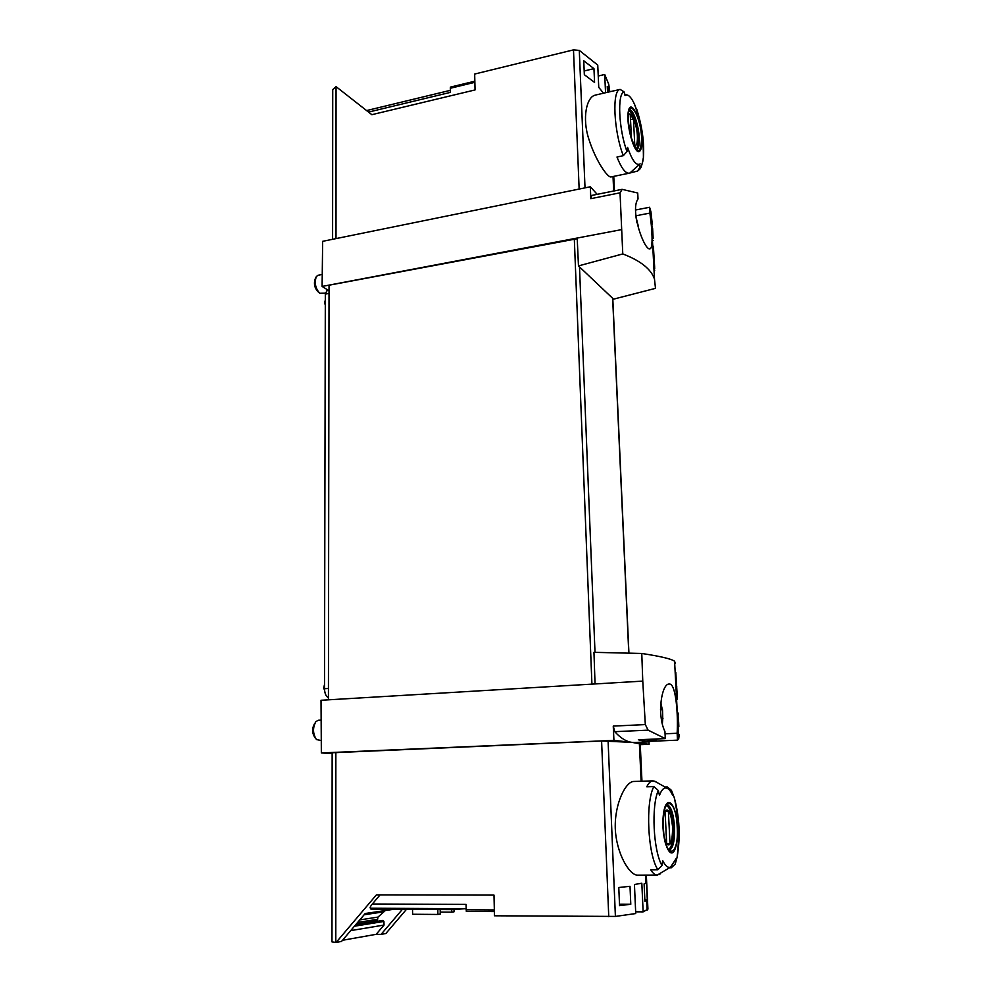 <?xml version="1.0" encoding="UTF-8"?>
<svg xmlns="http://www.w3.org/2000/svg" width="992" height="992" viewBox="0 0 992 992"><rect width="100%" height="100%" fill="white"/><g stroke="black" fill="none" stroke-linecap="round" stroke-linejoin="round"><path stroke-width="1.49" d="M677.858 714.972L678.726 726.144L677.858 712.702L677.846 718.332L677.412 714.984M641.774 653.468L642.766 681.107L595.039 683.947L593.96 652.327L641.774 653.468C660.486 656.32 671.423 658.911 674.585 661.242L675.242 663.226M642.766 681.107L645.321 724.582L613.254 726.094L613.936 740.379L321.346 752.94L332.146 753.548M678.441 734.526L679.198 734.489L678.677 739.102L677.499 740.156L677.127 733.262C678.255 716.534 676.11 682.694 669.166 684.058C661.825 683.302 656.543 714.314 664.938 731.538L665.297 738.606L648.098 730.149L645.321 724.582M675.924 679.855L676.581 697.971L677.437 699.149L675.788 672.34L675.564 679.88M678.764 725.053L678.652 722.102M678.838 726.305L678.478 719.138M678.28 715.009L678.193 713.36M653.058 236.902L652.748 230.9M652.624 228.495L653.12 237.869M622.778 253.927L578.472 265.918L613.54 299.15L655.489 288.35L654.484 279.087C651.087 269.092 640.522 260.71 622.778 253.927L620.037 192.82L622.17 189.36L637.72 193.006L638.03 198.946C629.598 210.341 644.651 251.348 649.983 248.769C653.244 248.682 652.252 229.313 649.872 213.094L649.574 207.266L650.95 211.842L652.339 224.812M652.116 226.188L652.972 237.262L651.707 226.263M654.67 267.418L653.381 246.239L653.542 262.136L654.72 268.373M494.376 911.561L466.314 911.375L466.054 904.406L372.347 903.997C370.264 906.564 369.632 907.965 370.475 908.201L466.141 908.746L370.475 908.201M644.85 899.967L647.305 899.98L644.912 901.319L644.118 883.884L645.879 883.227L645.494 875.118M630.788 904.245L619.554 905.671L618.785 887.505L630.007 886.302L630.788 904.245L619.492 904.196M332.593 239.295L332.729 89.64L336.052 86.626L371.851 114.688L475.044 89.937L474.672 74.053L573.488 49.873L579.291 50.406L597.754 65.075L598.746 87.383L603.558 93.198M598.238 76.012L604.711 74.487L608.716 84.196L609.82 91.76M604.711 74.487L605.554 92.74M610.923 176.911C607.786 177.878 595.671 160.84 588.926 139.351C581.771 117.936 586.694 96.832 595.237 95.158M609.138 91.921L607.253 86.391L607.526 92.293M583.755 60.785L584.338 74.698L594.568 82.423L593.96 68.646L583.755 60.785M646.338 875.118L647.925 909.131L643.138 911.871L635.649 911.822M365.006 913.744L385.082 910.755L377.989 917.079L377.258 921.308M354.429 926.218L383.916 921.444L384.04 925.052L376.166 934.315L381.077 934.377L402.392 909.329M384.04 925.052L350.709 930.62M342.525 940.28L376.166 934.315M639.753 164.089L639.728 167.648L637.596 171.033L629.275 173.178C625.481 173.612 621.389 168.218 616.987 157.021L623.311 155.682L626.956 151.553L627.589 147.411C632.016 160.158 636.07 165.714 639.753 164.089L629.97 172.943M637.224 112.604L636.74 109.207C642.233 126.703 644.453 142.811 643.399 157.53C643.56 139.314 640.609 121.582 634.545 104.321C631.892 98.543 629.387 95.418 627.018 94.934L625.034 95.492L624.018 91.797L620.099 89.404L614.06 90.793M640.1 163.829L633.9 169.471M634.545 104.321L637.744 112.84M664.851 786.954L667.207 786.892L671.423 790.302L672.712 795.472C670.89 791.356 668.955 788.913 666.909 788.132C664.045 787.226 661.577 789.632 659.469 795.373L658.304 790.512L653.852 786.557L646.784 786.768C648.669 782.936 650.764 780.964 653.071 780.865L633.615 781.473C625.989 781.535 614.556 803.049 615.263 828.32C616.28 853.591 629.573 875.378 637.509 875.142L657.287 875.068C655.067 875.056 652.872 873.295 650.715 869.798L657.882 869.748L661.986 865.545L662.681 860.548C665.26 865.929 667.914 868.112 670.604 867.107L657.287 875.068M670.604 867.107L675.961 858.824L675.217 864.082L671.286 867.777L669.563 867.789M660.585 873.63L658.886 874.733M653.071 780.865L656.444 782.142M647.305 899.98L646.511 882.793L645.879 883.227M643.138 911.871L641.824 883.24L634.434 884.492L635.736 913.558L615.4 916.422L494.475 915.79L493.991 895.094L376.377 894.896L336.164 942.4L331.973 941.904L332.146 752.767L601.598 740.987L634.57 742.475L647.268 741.942L651.124 741.272L651.087 740.404M639.431 744.546L640.249 744.397L639.381 743.727L632.127 742.388L649.115 744.273L649.004 741.768M597.172 194.345L590.352 186.769L322.648 241.329L322.102 286.428L328.55 290.458M590.352 186.769L590.786 198.673L591.815 195.461M621.339 229.673L322.102 286.428M577.195 238.055L578.472 265.918M595.039 683.947L321.024 700.265L321.346 752.94M577.22 238.712L329.034 285.212L328.426 699.819M677.499 740.156L651.124 741.272M665.297 738.606L638.34 739.772L647.268 741.942M613.254 726.094L614.755 731.674C620.707 738.209 626.498 741.78 632.127 742.388L613.936 740.379M393.799 909.267L365.205 913.508L341.533 941.445L336.164 942.4M406.447 909.354L385.863 933.522L381.077 934.377M464.727 908.746L451.062 909.614L370.946 909.131L371.715 908.213M380.048 894.908L372.347 903.997M649.115 744.273L639.431 744.682M412.536 909.379L412.598 914.264L437.894 914.45L440.25 914.066L440.175 909.552M437.819 909.54L437.894 914.45M451.744 909.627L451.794 912.169L454.051 911.797L454.014 909.602M440.212 912.082L451.794 912.169M677.127 733.262L665.049 733.795M649.872 213.094L635.86 215.797M649.574 207.266L635.624 209.982M474.833 81.195L450.393 87.122L450.393 92.38L368.578 112.084M677.424 826.919C677.821 835.983 677.09 843.212 675.242 848.582C670.121 863.375 660.709 837.657 663.313 815.275C665.644 792.732 676.358 802.292 677.424 826.919M663.239 827.774C664.615 860.225 679.272 858.105 677.201 826.931C676.036 795.894 661.428 795.572 663.239 827.774M641.824 138.384C642.134 145.564 641.365 149.891 639.542 151.367C634.496 155.397 625.692 124.236 628.37 111.278C630.776 97.836 640.993 118.904 641.824 138.384M628.196 120.342L630.28 134.614C636.889 154.653 640.671 155.818 641.613 138.111C640.745 113.782 626.708 94.401 628.196 120.342M664.032 812.25C668.062 806.645 670.914 811.592 672.601 827.092C672.464 842.989 670.084 848.197 665.446 842.716M668.372 811.146L666.674 810.179L665.062 811.233L666.686 843.845L668.286 844.713L670.009 843.522L668.372 811.146L665.074 811.22M666.314 805.368C669.972 807.29 672.266 814.506 673.208 827.03C673.556 839.877 671.931 847.391 668.372 849.586M628.184 115.841C630.304 108.624 636.963 123.616 637.397 136.288C637.571 144.299 636.269 147.064 633.491 144.584M632.97 143.356L634.768 144.931L633.466 119.052L630.28 114.787L631.495 139.128M629.002 110.571C633.566 114.055 636.566 123.144 638.03 137.851C638.278 143.952 637.645 147.684 636.108 149.06M666.674 843.572L670.009 843.522M630.528 119.697L633.466 119.052M383.916 921.444L382.838 920.415L355.644 924.792L382.838 920.415M645.854 882.793L646.511 882.793M584.189 70.978L593.96 68.646M652.972 237.262L652.29 237.386M652.885 235.848L652.215 235.972M653.232 240.349L652.451 240.486M653.133 238.464L652.352 238.613M653.058 238.13L652.339 238.266M653.381 246.239L652.761 246.351M653.579 247.529L652.835 247.665M654.757 270.171L654.026 270.308M654.559 266.364L653.827 266.501M654.571 265.534L653.778 265.682M654.41 263.512L653.678 263.649M654.236 262.372L653.616 262.483M677.437 699.149L676.581 699.199M677.263 695.876L676.408 695.925M678.726 726.144L677.995 726.169M678.64 724.482L677.908 724.52M678.826 726.752L678.032 726.789M654.274 739.077L652.24 739.462L654.075 739.995L654.819 739.065M662.755 718.431L662.52 709.726L660.523 709.726M661.664 720.44L661.242 717.972M661.788 717.948L662.954 718.431M662.52 709.726L660.523 709.243M661.354 709.193L660.598 704.766M654.856 739.784L656.84 739.511M645.532 741.16L642.283 739.598M321.272 740.553L316.436 739.548C312.753 733.733 312.579 727.756 315.89 721.618L318.271 720.266L321.148 720.118M315.344 738.098L314.824 737.403C312.058 733.038 311.922 728.525 314.414 723.9L314.898 723.168M637.434 225.01L638.129 225.085L636.802 222.134M636.926 222.109L636.058 217.595M638.488 228.842L638.129 225.085M325.376 293.173L319.722 293.272C315.382 288.325 314.241 282.757 316.324 276.57L318.023 275.268L322.251 274.449M318.655 292.305L317.775 291.512C314.501 287.779 313.646 283.576 315.208 278.913L315.716 277.847M329.034 290.371L326.814 290.792L325.326 294.103L324.496 688.721C324.719 693.619 326.021 696.57 328.426 697.599M325.302 305.189L324.471 302.126L325.314 300.39M324.545 689.961L323.615 688.2L324.508 684.505M579.291 50.406L585.02 187.86M613.763 176.365L614.432 190.873M494.338 909.937L466.166 909.763M623.311 155.682C613.726 131.316 611.828 90.036 620.099 89.404M657.882 869.748C647.689 854.484 645.296 802.292 653.852 786.557M641.96 781.212L640.249 744.397M615.4 916.422L608.084 740.912M336.052 86.626L336.003 238.601M573.488 49.873L579.142 189.05M620.037 192.82L590.786 198.673M595.002 652.352L579.489 266.873M628.792 653.158L612.647 298.307M648.098 730.149L614.755 731.674M608.753 916.682L601.598 740.987M335.792 942.388L335.854 752.395M591.926 684.133L574.306 238.7M451.062 909.614L451.05 908.672M474.87 82.311L450.318 88.263M671.559 790.748L674.25 797.593C679.607 817.197 680.562 837.074 677.114 857.2L675.292 863.685M661.986 865.545C653.257 850.677 651.161 805.802 658.304 790.512M674.535 826.993C674.87 840.931 673.072 848.668 669.141 850.218L669.439 850.466C669.402 848.854 668.558 855.488 664.057 835.983C662.024 818.933 664.714 807.24 665.781 806.298L667.008 804.723C670.964 806 673.481 813.428 674.535 826.993M637.608 171.058C639.914 168.479 641.13 170.537 643.399 157.53C642.804 162.924 641.576 166.296 639.728 167.648M626.956 151.553C618.748 129.282 617.074 93.781 624.018 91.797M628.767 126.443C628.196 114.526 628.382 109.008 629.325 109.876L629.337 109.814C632.97 108.55 638.724 125.091 639.22 137.838C639.493 144.906 638.65 148.837 636.69 149.606L637.174 149.817C635.277 149.346 632.983 144.274 630.28 134.614M364.126 914.773L382.999 911.946M359.786 919.906L377.989 917.079M357.616 922.461L377.134 919.373M356.103 924.246L377.158 920.874M676.755 686.464L675.912 686.514M676.569 683.897L675.775 683.947M329.022 293.409L325.326 294.103M328.451 688.473L324.496 688.721M325.103 399.317L325.116 391.877M324.756 565.428L324.768 557.591M678.677 739.102L674.585 661.242M654.484 279.087L653.604 262.297M653.443 259.334L650.95 211.842M608.716 84.196L609.063 91.673M613.019 176.526L613.688 191.022M613.949 90.805L595.225 95.12M629.275 173.178L610.936 176.948M627.018 94.934L624.675 94.116M666.909 788.132L654.67 781.138M647.131 910.234L646.672 900.513M641.13 781.237L639.381 743.727M628.928 653.158L612.783 298.443M621.81 189.385L591.629 195.461M366.643 110.558L450.356 90.334M675.217 864.082L677.114 857.2C679.57 837.087 678.615 817.21 674.25 797.593L671.435 790.302M675.788 672.328L675.168 672.365M662.371 723.627L662.768 718.295M662.259 709.528L660.784 702.386M654.075 739.995L645.383 741.185M637.633 223.473L635.971 216.888M325.128 389.236L325.091 402.826M324.781 554.627L324.756 568.949"/></g></svg>
